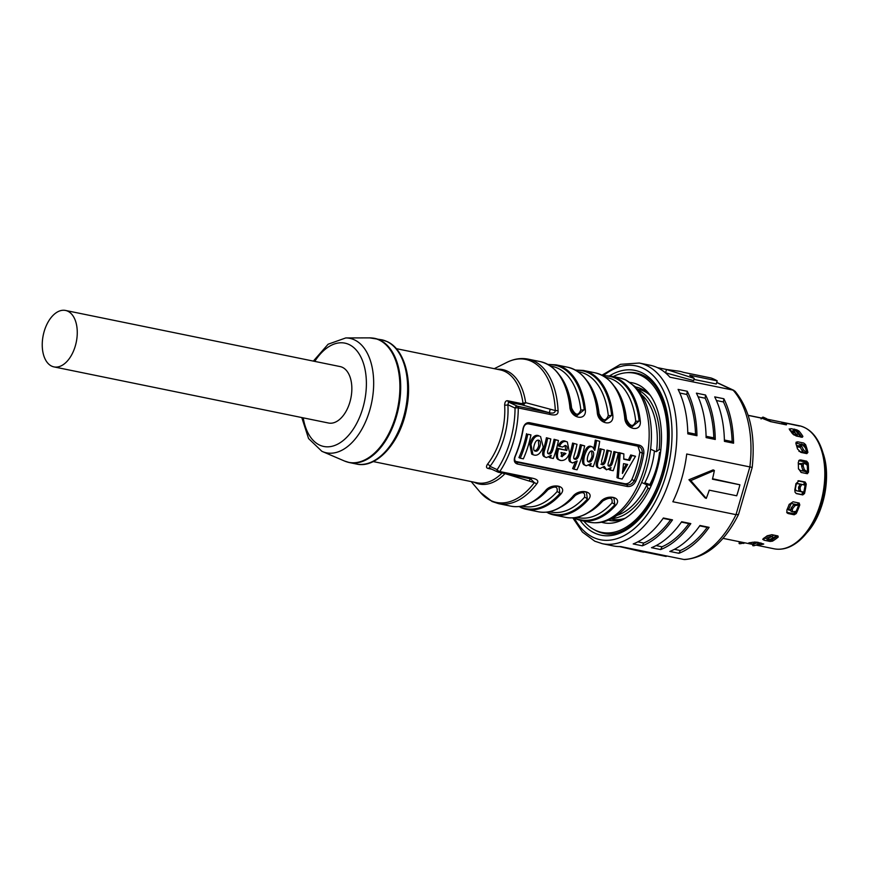 <?xml version="1.0" encoding="UTF-8"?>
<svg xmlns="http://www.w3.org/2000/svg" width="870" height="870" viewBox="0 0 870 870"><rect width="100%" height="100%" fill="white"/><g stroke="black" fill="none" stroke-linecap="round" stroke-linejoin="round"><path stroke-width="1.3" d="M800.465 444.124L796.55 443.33L797.779 441.829L796.104 442.21L795.996 443.896A62.803 36.779 101.6 0 1 797.464 448.909L800.879 452.4L806.827 453.618L807.882 452.422A62.803 36.779 -78.4 0 0 805.587 444.624L804.674 445.744A61.074 35.768 101.6 0 1 805.435 447.985A61.074 35.768 101.6 0 1 806.871 453.259L807.882 452.422L806.871 453.259M797.779 441.829L803.728 443.037L805.587 444.624M807.447 472.54L808.491 472.269L807.077 473.661L801.129 472.453L798.442 468.538A62.803 36.779 101.6 0 0 798.247 462.601L799.28 460.165L800.726 459.947L806.686 461.165L808.197 463.047L807.164 463.666A61.074 35.768 101.6 0 1 807.447 472.54L807.577 473.65M808.491 472.269A62.803 36.779 -78.4 0 0 808.197 463.047M790.004 430.313L790.776 428.627L789.579 429.791A62.803 36.779 101.6 0 1 792.157 433.293L796.202 436.011L802.151 437.229L802.89 436.414A62.803 36.779 -78.4 0 0 798.888 430.965L798.192 432.466A61.074 35.768 101.6 0 1 801.694 437.131M789.221 428.834L789.579 429.791M790.776 428.627L794.299 429.345M794.886 429.465L796.724 429.845L797.638 432.216A60.498 35.431 101.6 0 1 801.509 437.099M798.192 432.466L796.735 429.834L798.888 430.965M802.336 437.251L802.89 436.414L802.151 437.229M786.339 424.864L786.436 424.212L786.339 424.864L770.515 421.624L761.761 418.155L748.189 415.381L764.404 418.731L771.309 421.732L785.305 424.593C786.893 424.81 786.926 424.549 785.414 423.82C786.926 424.549 786.893 424.81 785.305 424.593L785.295 424.647M781.695 422.265L785.414 423.82M796.235 425.191L781.706 422.461M786.404 424.353L782.75 422.776C781.195 422.233 781.195 422.124 782.75 422.45L799.476 426.039A62.803 36.779 -78.4 0 0 796.757 425.234M782.739 422.798L782.75 422.776C781.195 422.233 781.195 422.124 782.75 422.45M798.084 480.827L799.149 480.795L795.941 483.644A62.803 36.779 101.6 0 1 794.821 489.766L795.049 492.224L796.311 493.54M796.539 493.638L802.749 494.921L804.522 493.518A62.803 36.779 -78.4 0 0 806.251 483.992L805.098 482.002L798.616 480.74M798.051 436.392L794.212 431.531L790.33 430.715M806.686 461.165L807.164 463.666M798.682 460.73L800.726 459.947M806.979 462.34L799.345 460.774M805.511 448.213A60.498 35.431 101.6 0 0 804.326 444.918L804.674 445.744M804.326 444.918L802.183 444.483M795.854 443.265L796.55 443.33M806.251 483.992L805.218 484.024L805.12 482.023M796.017 493.388L802.923 494.791M805.239 482.361L797.942 480.871M805.218 484.024A61.074 35.768 101.6 0 1 803.554 493.203L804.522 493.518M802.749 494.921L803.554 493.203M572.797 517.867L582.432 532.092L594.765 541.183L602.355 543.696A92.198 53.983 -78.4 0 0 672.314 470.376A92.198 53.983 -78.4 0 0 646.388 365.389A92.198 53.983 -78.4 0 0 639.287 363.04L650.271 365.28A92.198 53.983 101.6 0 1 657.372 367.629A92.198 53.983 101.6 0 1 669.933 377.199L733.084 390.119A92.198 53.983 101.6 0 1 749.875 466.918L736.009 514.649L738.5 514.54L752.202 467.386C755.639 434.869 749.918 409.487 735.052 391.239L716.695 382.506M657.307 367.608L666.616 369.5M666.518 369.5L694.249 378.406L693.618 380.592L665.561 372.806L666.518 369.5L679.557 371.272A92.198 53.983 101.6 0 1 683.494 372.349L710.953 377.961A92.198 53.983 101.6 0 1 714.118 379.233A92.198 53.983 101.6 0 1 717.184 380.842L716.271 383.974L693.955 379.418M717.184 380.842L689.725 375.231A92.198 53.983 101.6 0 1 694.249 378.406M751.114 467.179L686.724 454.01A92.198 53.983 101.6 0 1 672.847 501.74L736.009 514.649A92.198 53.983 101.6 0 1 683.885 559.475L684.755 559.551C706.418 557.616 724.329 542.608 738.5 514.54M705.015 497.825L688.942 479.74L713.128 469.887L714.368 470.463A92.198 53.983 101.6 0 1 712.443 479.185L739.902 484.797A92.198 53.983 101.6 0 1 736.705 495.791L709.246 490.18A92.198 53.983 101.6 0 1 706.255 498.401L705.015 497.825M712.552 478.75L739.902 484.797M714.368 470.463L690.802 480.61L706.255 498.401M690.802 480.61L688.942 479.74M602.355 543.696L613.339 545.936A92.198 53.983 101.6 0 0 620.723 546.567L683.885 559.475M643.843 551.906L666.159 556.463L666.333 555.886M639.939 551.373L643.778 552.135A92.198 53.983 101.6 0 1 642.636 551.928L619.516 546.577M643.778 552.135L644.007 551.33M690.823 523.61L681.667 521.739A92.198 53.983 101.6 0 1 651.5 547.687L660.656 549.557A92.198 53.983 -78.4 0 0 690.823 523.61L688.899 523.642A89.893 52.635 101.6 0 1 661.983 546.784L660.656 549.557M705.548 395.013L696.402 393.142A92.198 53.983 101.6 0 1 706.114 437.599L715.27 439.47A92.198 53.983 -78.4 0 0 705.548 395.013L705.146 398.21A89.893 52.635 101.6 0 1 713.813 437.86L715.27 439.47M642.343 545.816A92.198 53.983 -78.4 0 0 672.51 519.868L670.585 519.901A89.893 52.635 101.6 0 1 643.68 543.043L642.343 545.816L633.197 543.946A92.198 53.983 101.6 0 0 663.364 517.998L672.51 519.868M687.246 391.272L678.089 389.401A92.198 53.983 101.6 0 1 687.811 433.847L696.957 435.718A92.198 53.983 -78.4 0 0 687.246 391.272L686.843 394.469A89.893 52.635 101.6 0 1 695.511 434.119L696.957 435.718M678.959 553.298A92.198 53.983 -78.4 0 0 709.126 527.351L707.201 527.383A89.893 52.635 101.6 0 1 680.286 550.525L678.959 553.298L669.802 551.428A92.198 53.983 101.6 0 0 699.969 525.48L709.126 527.351M723.862 398.754L714.705 396.883A92.198 53.983 101.6 0 1 724.416 441.34L733.573 443.211A92.198 53.983 -78.4 0 0 723.862 398.754L723.459 401.951A89.893 52.635 101.6 0 1 732.127 441.601L733.573 443.211M688.899 523.642L681.406 522.109M656.111 545.588L661.983 546.784M705.146 398.21L698.11 396.774M706.092 436.283L713.813 437.86M637.808 541.847L643.68 543.043M670.585 519.901L663.103 518.368M686.843 394.469L679.796 393.033M687.779 432.542L695.511 434.119M707.201 527.383L699.708 525.861M674.424 549.329L680.286 550.525M723.459 401.951L716.412 400.515M724.395 440.024L732.127 441.601M777.573 535.855A61.074 35.768 101.6 0 1 772.353 539.53L770.07 541.444L772.484 541.14A62.803 36.779 -78.4 0 0 778.215 537.062L777.845 535.92L771.897 534.691L767.144 535.822A62.803 36.779 101.6 0 1 763.447 538.454L762.751 539.356L764.121 540.226L763.958 538.128M770.929 539.509L771.733 539.672L770.07 541.444L764.121 540.226M777.954 535.942L778.215 537.062L777.845 535.92M756.878 544.859L757.911 544.924A62.803 36.779 -78.4 0 0 763.751 544.044L757.476 542.238L752.637 542.249A62.803 36.779 101.6 0 1 748.874 542.815L749.559 543.424L749.657 542.749M748.874 542.815L752.343 544M788.22 513.561L794.169 514.779L796.246 513.583A62.803 36.779 -78.4 0 0 799.802 504.894L798.997 503.012L793.038 501.794L789.155 504.426A62.803 36.779 101.6 0 1 786.871 510.016L787.056 512.908L788.22 513.561L786.665 512.223M799.345 503.143L798.91 504.35A61.074 35.768 101.6 0 1 795.484 512.702L796.246 513.583M764.012 538.095L767.753 538.856M777.465 535.833A60.498 35.431 101.6 0 1 771.733 539.672M754.268 542.043L755.475 542.293M787.198 512.397L794.799 513.952M794.169 514.779L795.484 512.702M797.159 435.337L793.929 435M788.611 509.45A55.321 32.386 -78.4 0 0 791.145 503.502M795.202 489.69A55.321 32.386 -78.4 0 0 796.224 484.068M796.931 435.609A55.321 32.386 101.6 0 1 797.746 436.327M649.912 484.394A54.745 32.049 -78.4 0 0 659.525 452.367M654.403 450.943A50.993 29.863 101.6 0 1 644.779 482.806M645.094 482.893L651.478 485.123M641.668 482.469L646.203 484.579A2.305 1.348 -78.4 0 1 646.758 485.199L647.932 488.277A66.261 38.802 101.6 0 1 611.936 518.444M625.236 518.215A66.261 38.802 101.6 0 1 612.132 519.227L610.914 518.977M637.46 389.129L638.667 389.379A66.261 38.802 101.6 0 1 643.767 391.065A66.261 38.802 101.6 0 1 650.336 395.458M616.83 515.399A64.532 37.791 -78.4 0 0 646.758 485.199M745.101 542.88L739.75 543.783A65.304 38.236 101.6 0 1 739.021 543.446M739.75 543.783L739.424 542.195A63.804 37.356 -78.4 0 1 738.804 541.901M742.056 542.249L739.424 542.195M766.622 419.068L767.209 419.188M762.566 418.231L763.24 417.165L766.807 418.785M761.087 418.981L762.435 417.285A65.304 38.236 101.6 0 1 763.24 417.165M762.435 417.285L761.968 418.111M796.866 434.989L792.907 434.184M791.472 432.281L795.343 433.075M796.67 434.772L798.062 433.749L801.042 437.251M799.084 434.413L799.139 434.478A59.541 34.865 101.6 0 1 799.204 434.554L795.136 429.769L793.734 430.889A63.804 37.356 -78.4 0 1 794.212 431.531L795.604 430.509L798.062 433.749M795.136 429.769L795.049 429.758A65.304 38.236 101.6 0 1 795.604 430.509M800.291 447.408L796.876 446.712L797.823 445.636L796.605 445.799M797.823 445.636L799.889 446.06M806.914 453.444A4.611 2.327 -13.5 0 0 805.457 452.77L798.997 451.378M806.881 453.313L805.326 452.737M804.478 453.096L801.879 450.355L800.096 446.799L801.64 446.158L803.423 449.725L806.022 452.454M805.218 447.68L805.272 447.658A59.541 34.865 101.6 0 1 805.315 447.778L801.748 444.026L801.324 445.081A65.304 38.236 101.6 0 1 801.64 446.158M801.324 445.081L799.824 445.864A63.804 37.356 -78.4 0 1 800.096 446.799M800.248 444.809L799.824 445.864M801.748 444.026L799.726 444.516M798.453 463.971L800.074 463.46L798.334 464.123M801.618 464.536L799.03 464.004M807.447 472.051A4.611 1.196 0.4 0 0 806.196 471.66L800.291 470.452L798.464 468.963M807.458 471.877L805.805 471.583M805.218 471.638L802.76 469.898L801.651 466.374L803.238 466.211L804.358 469.735L806.816 471.475M807.273 465.254L804.141 463.003L803.206 464.939A65.304 38.236 101.6 0 1 803.238 466.211M803.206 464.939L801.607 465.276A63.804 37.356 -78.4 0 1 801.651 466.374M801.607 465.276L802.194 463.242L804.141 463.003M800.074 463.46L801.748 463.797M797.322 483.557L795.8 484.514M797.942 483.579L805.076 485.068M796.246 490.691L803.76 492.246L796.55 490.789L794.962 489.081M803.793 492.105L799.084 490.995L798.529 487.896L800.074 488.255L800.628 491.343L803.162 491.996M805.054 485.221L801.89 484.394L800.313 486.939A65.304 38.236 101.6 0 1 800.074 488.255M800.313 486.939L798.736 486.765A63.804 37.356 -78.4 0 1 798.529 487.896M800.324 484.22L798.736 486.765M800.172 484.209L797.148 483.589M798.66 504.915L798.693 504.926A4.611 0.924 -159.9 0 1 797.431 504.752L791.526 503.545L789.199 504.306M790.547 510.494L788.024 509.331L790.602 509.853M787.437 508.722L788.829 510.135M796.104 511.342L792.178 511.854L790.797 511.016L790.95 508.722L792.331 509.559L792.494 511.908M796.887 504.643L797.942 505.133L795.082 505.568L792.82 508.363A65.304 38.236 101.6 0 1 792.331 509.559M792.82 508.363L791.374 507.688A63.804 37.356 -78.4 0 1 790.95 508.722M795.082 505.568L793.647 504.894L791.374 507.688M793.647 504.894L796.496 504.459M797.942 505.133L798.649 505.078M769.406 537.703L765.72 536.91M767.286 535.713L771.288 536.54M773.669 538.149A4.611 3.284 58.6 0 0 773.865 538.062L773.941 538.019A59.541 34.865 101.6 0 0 774.039 537.964L768.569 540.39A65.304 38.236 101.6 0 0 769.352 539.824L768.417 538.389L774.072 535.137M771.146 539.552A59.595 34.898 -78.4 0 0 771.396 539.433L775.203 537.519A57.235 33.517 101.6 0 1 775.203 537.519M769.352 539.824L776.79 535.702M768.612 540.651L767.731 538.878A63.804 37.356 -78.4 0 0 768.417 538.389M755.66 542.206L755.639 542.206A4.611 3.73 -85.4 0 1 755.28 542.151L754.682 542.032M755.976 542.053L753.289 543.348L753.474 545.794L753.811 544.968M753.289 543.348L752.963 544.174A63.804 37.356 -78.4 0 0 753.659 544.076L754.279 545.675A65.304 38.236 101.6 0 1 753.474 545.794M760.935 542.945L758.074 544.326L757.444 542.728L753.659 544.076M758.074 544.326L754.279 545.675M757.444 542.728L758.172 542.38M660.319 452.53A58.486 34.245 101.6 0 1 650.814 484.818M638.188 390.021A66.261 38.802 101.6 0 1 659.188 449.54L656.535 451.563A2.305 1.348 -78.4 0 1 655.969 451.639A2.305 1.348 -78.4 0 1 655.795 451.584L650.608 449.181M559.312 374.916A71.449 41.836 101.6 0 1 571.601 408.019C575.287 415.566 578.354 416.197 580.823 409.911A71.449 41.836 -78.4 0 0 552.33 366.433L550.59 366.085M570.252 406.899L569.807 406.518C570.231 418.448 586.706 421.809 585.369 409.694L584.227 409.748L576.364 416.143L570.252 406.899A73.178 42.847 -78.4 0 0 556.974 372.164M586.771 380.527A71.449 41.836 101.6 0 1 599.06 413.631C602.747 421.178 605.814 421.809 608.282 415.523A71.449 41.836 -78.4 0 0 579.79 372.055L578.05 371.697M597.712 412.51L597.266 412.13C597.69 424.06 614.166 427.42 612.828 415.316L611.686 415.36L603.823 421.765L597.712 412.51M614.231 386.149A71.449 41.836 101.6 0 1 626.52 419.253C630.195 426.789 633.273 427.42 635.731 421.134A71.449 41.836 -78.4 0 0 607.249 377.667L605.509 377.308M625.171 418.122L624.725 417.741C625.149 429.671 641.625 433.032 640.287 420.928L639.145 420.971L631.283 427.377L625.171 418.122A73.178 42.847 -78.4 0 0 611.893 383.387M576.886 517.313L578.626 517.672A71.449 41.836 -78.4 0 0 611.98 502.893A3.458 1.968 -138.3 0 1 614.818 504.72A1.153 0.652 41.7 0 0 615.764 505.318C623.05 496.966 606.575 493.594 600.202 502.142A1.153 0.652 41.7 0 0 600.757 502.012L600.757 502.012A1.153 0.652 41.7 0 0 600.844 501.859M574.461 517.715A73.178 42.847 101.6 0 0 575.026 517.987A73.178 42.847 101.6 0 0 614.818 504.72L613.926 497.879C609.674 496.65 605.281 498.031 600.757 502.012C589.403 514.42 577.745 519.542 565.783 517.389A73.754 43.185 101.6 0 0 600.202 502.142M611.98 502.893C612.915 497.488 609.848 496.857 602.769 501.011A71.449 41.836 101.6 0 1 588.381 512.604M549.427 511.701L551.178 512.06A71.449 41.836 -78.4 0 0 584.52 497.281A3.458 1.968 -138.3 0 1 587.359 499.097A1.153 0.652 41.7 0 0 588.305 499.706C595.591 491.354 579.115 487.983 572.754 496.531A1.153 0.652 41.7 0 0 573.297 496.4L573.297 496.4A1.153 0.652 41.7 0 0 573.384 496.248M547.002 512.104A73.178 42.847 101.6 0 0 547.567 512.376A73.178 42.847 101.6 0 0 587.359 499.097L586.467 492.268C582.215 491.039 577.821 492.42 573.297 496.4C561.944 508.809 550.286 513.931 538.323 511.777A73.754 43.185 101.6 0 0 572.754 496.531M584.52 497.281C585.456 491.876 582.389 491.245 575.309 495.4A71.449 41.836 101.6 0 1 560.922 506.992M521.967 506.09L523.718 506.438A71.449 41.836 -78.4 0 0 557.061 491.67A3.458 1.968 -138.3 0 1 559.899 493.486A1.153 0.652 41.7 0 0 560.846 494.095C568.132 485.743 551.656 482.371 545.294 490.919A1.153 0.652 41.7 0 0 545.849 490.789L545.849 490.789A1.153 0.652 41.7 0 0 545.925 490.637M519.542 506.492A73.178 42.847 101.6 0 0 520.108 506.764A73.178 42.847 101.6 0 0 559.899 493.486L559.008 486.656C554.755 485.427 550.362 486.808 545.849 490.789C534.485 503.197 522.826 508.319 510.864 506.166A73.754 43.185 101.6 0 0 545.294 490.919M557.061 491.67C557.996 486.265 554.929 485.634 547.85 489.777A71.449 41.836 101.6 0 1 533.462 501.381M550.112 414.468C555.734 415.751 558.388 414.544 558.061 410.825A5.764 1.849 177.4 0 0 555.31 410.575C555.06 412.848 553.081 413.576 549.351 412.75L550.112 414.468L518.281 407.965A2.305 0.609 -179.8 0 0 515.051 408.073A2.305 1.849 114.9 0 1 517.519 406.246L508.591 402.103L507.884 404.746L515.051 408.073A71.449 41.836 -78.4 0 1 497.151 469.659A2.305 1.849 114.9 0 0 498.01 472.116L498.01 472.116A2.305 1.849 114.9 0 0 498.347 472.225A2.305 1.348 -78.4 0 0 498.521 472.29A2.305 1.348 -78.4 0 0 499.804 471.54A73.754 43.185 -78.4 0 0 518.281 407.965A2.305 1.348 -78.4 0 0 517.519 406.246L549.351 412.75L550.21 409.204L555.31 410.575A72.982 42.728 101.6 0 0 506.895 362.377C513.985 358.842 521.065 357.766 528.133 359.136L540.4 361.648A73.754 43.185 101.6 0 1 546.088 363.519A73.754 43.185 101.6 0 1 569.807 406.518M497.107 369.261A58.388 34.191 101.6 0 1 525.654 402.669L523.892 404.441L522.087 404.865L508.591 402.103A2.305 1.348 101.6 0 1 507.852 400.798L521.347 403.56L525.654 402.669L550.21 409.204M521.347 403.56A2.305 1.348 -78.4 0 0 522.087 404.865L549.351 412.75M396.296 348.652L500.25 369.902A57.616 33.734 101.6 0 1 504.687 371.37A57.616 33.734 101.6 0 1 523.044 403.506L523.892 404.441M507.852 400.798C505.872 400.45 504.817 401.875 504.654 405.072A2.305 0.783 176.5 0 0 507.884 404.746A59.921 35.083 101.6 0 1 489.984 466.331A2.305 1.218 38.1 0 0 487.45 464.286C485.993 466.657 486.243 468.049 488.19 468.473A2.305 1.348 101.6 0 1 489.168 468.016M474.03 482.176A58.388 34.191 101.6 0 0 474.813 482.556A58.388 34.191 101.6 0 0 505.024 473.617L534.376 482.632A5.764 2.947 37 0 0 536.91 483.644C539.085 480.969 537.323 479.109 531.635 478.043L499.804 471.54A2.305 1.066 33.7 0 1 497.151 469.659L489.984 466.331L489.418 468.082M471.181 481.588L480.327 492.355A72.982 42.728 101.6 0 0 490.832 500.576A72.982 42.728 101.6 0 0 534.376 482.632L530.493 478.815M531.635 478.043L530.178 478.739L531.244 479M65.522 310.449L340.105 366.574A28.808 16.867 101.6 0 1 349.914 402.027A28.808 16.867 101.6 0 1 328.566 423.027L53.983 366.901A28.808 16.867 -78.4 0 0 75.331 345.901A28.808 16.867 -78.4 0 0 65.522 310.449A28.808 16.867 -78.4 0 0 44.174 331.448A28.808 16.867 -78.4 0 0 53.983 366.901M529.482 422.689L639.319 445.146C642.582 446.169 644.094 448.931 643.833 453.422A73.754 43.185 -78.4 0 1 635.72 481.349C633.556 485.177 630.761 486.885 627.313 486.482L517.476 464.036C514.409 463.101 513.55 460.643 514.899 456.652A73.754 43.185 101.6 0 0 523.011 428.725C524.077 424.397 526.241 422.385 529.482 422.689L528.481 423.842L638.308 446.288C641.049 447.147 642.354 449.442 642.245 453.172L643.833 453.422M523.011 428.725L523.251 428.845A72.602 42.51 101.6 0 1 515.268 456.337L514.899 456.652M526.557 433.673A68.23 39.955 101.6 0 1 518.933 457.587L520.216 458.185A70.535 41.303 -78.4 0 0 527.807 434.25L530.95 434.891A70.535 41.303 101.6 0 1 523.359 458.827L520.216 458.185M618.276 478.228L617.004 477.641L618.94 452.552L623.855 453.89L623.736 459.219L629.673 460.437L631.957 455.543L630.707 454.956L635.502 456.271L622.159 479.022L618.276 478.228L620.201 453.139L618.94 452.552M623.746 458.903L628.434 459.86L630.707 454.956M601.224 449.257A70.535 41.303 -78.4 0 1 597.951 461.818C596.853 465.841 597.559 468.082 600.05 468.517L604.258 466.385L606.553 469.844L611.044 467.527A70.535 41.303 -78.4 0 1 610.164 470.094L613.165 470.713A70.535 41.303 101.6 0 0 618.32 452.759L615.177 452.117A70.535 41.303 -78.4 0 1 612.36 463.199C611.74 465.232 610.718 466.255 609.294 466.255C607.923 465.972 607.684 464.645 608.565 462.274A70.535 41.303 101.6 0 0 611.338 451.323L608.195 450.682A70.535 41.303 -78.4 0 1 605.444 461.6C604.759 463.764 603.66 464.819 602.138 464.797L601.561 460.948A70.535 41.303 101.6 0 0 604.367 449.899L599.963 448.681A68.23 39.955 101.6 0 1 596.7 461.23C595.602 465.265 596.298 467.494 598.788 467.929M599.963 448.681L604.367 449.899M608.195 450.682L606.945 450.105A68.23 39.955 101.6 0 1 604.193 461.024C603.519 463.177 602.41 464.243 600.887 464.21M606.945 450.105L611.338 451.323M615.177 452.117L613.915 451.53A68.23 39.955 101.6 0 1 611.121 462.622C610.49 464.656 609.468 465.678 608.043 465.678M613.915 451.53L618.32 452.759M608.924 469.474A68.23 39.955 101.6 0 1 608.902 469.506L610.164 470.094M603.236 467.407L606.553 469.844M594.721 450.399L592.742 447.115L590.708 446.277C587.892 445.581 585.423 448.518 583.302 455.075C581.78 461.568 582.421 464.928 585.216 465.156M590.708 446.277L591.97 446.854C589.24 445.973 586.771 448.909 584.553 455.662C583.041 462.22 583.683 465.58 586.478 465.744L591.176 463.503A70.535 41.303 -78.4 0 1 590.262 466.026L593.264 466.635A70.535 41.303 101.6 0 0 599.68 441.351L595.254 440.111A68.23 39.955 101.6 0 1 593.895 448.061M595.254 440.111L599.68 441.351M589.044 465.341A68.23 39.955 101.6 0 1 589.001 465.439L590.262 466.026M573.852 443.667A70.535 41.303 -78.4 0 1 570.579 456.217C569.48 460.252 570.187 462.481 572.678 462.927L577.169 460.926A70.535 41.303 -78.4 0 1 573.906 469.158L577.038 469.8A70.535 41.303 101.6 0 0 584.64 445.875L581.497 445.233A70.535 41.303 -78.4 0 1 578.876 455.673C577.843 458.436 576.582 459.632 575.103 459.273C573.678 459.001 573.373 457.696 574.189 455.358A70.535 41.303 101.6 0 0 576.995 444.309L572.59 443.08A68.23 39.955 101.6 0 1 569.328 455.641C568.23 459.664 568.926 461.905 571.416 462.34M572.59 443.08L576.995 444.309M581.497 445.233L580.246 444.646A68.23 39.955 101.6 0 1 577.636 455.097C576.582 457.859 575.32 459.055 573.852 458.686M580.246 444.646L584.64 445.875M575.092 462.612A68.23 39.955 101.6 0 1 572.623 468.56L573.906 469.158M558.431 449.638C556.604 456.424 557.409 460.045 560.835 460.502C564.891 460.785 567.795 458.207 569.535 452.77L567.338 441.982L566.033 441.558C563.51 441.014 561.313 442.612 559.453 446.364L562.683 447.028L565.185 445.451C566.936 445.744 567.501 447.419 566.859 450.464L558.67 448.789A70.535 41.303 -78.4 0 1 558.431 449.638L557.192 449.061C555.386 455.923 556.191 459.545 559.573 459.915M557.192 449.061A68.23 39.955 -78.4 0 0 557.431 448.213L566.859 450.464M565.087 445.429L565.62 449.888M567.338 441.982L564.771 440.97C562.346 440.394 560.149 442.003 558.203 445.788L559.453 446.364M547.665 438.317A70.535 41.303 -78.4 0 1 544.392 450.867C543.304 454.89 544 457.131 546.501 457.566L551.232 455.304A70.535 41.303 -78.4 0 1 550.308 457.859L553.309 458.468A70.535 41.303 101.6 0 0 558.464 440.514L555.321 439.872A70.535 41.303 -78.4 0 1 552.7 450.323C551.656 453.085 550.405 454.281 548.926 453.912C547.502 453.64 547.197 452.346 548.002 450.007A70.535 41.303 101.6 0 0 550.808 438.958L546.414 437.73A68.23 39.955 101.6 0 1 543.152 450.29C542.043 454.314 542.739 456.543 545.24 456.989M546.414 437.73L550.808 438.958M555.321 439.872L554.059 439.296A68.23 39.955 101.6 0 1 551.449 449.746C550.405 452.509 549.144 453.705 547.676 453.335M554.059 439.296L558.464 440.514M549.09 457.152A68.23 39.955 101.6 0 1 549.046 457.272L550.308 457.859M532.951 454.673L531.69 454.086L529.765 443.917C531.972 437.392 534.778 434.598 538.182 435.533L539.443 436.12C536.018 435.196 533.201 437.991 531.004 444.494L532.951 454.673L534.017 455.021C537.627 456.021 540.694 453.346 543.206 446.995L540.542 436.479M515.529 461.383L624.845 483.731C627.748 484.046 630.076 482.654 631.837 479.544A68.23 39.955 101.6 0 0 639.831 452.052L637.938 446.212M530.95 434.891L527.807 434.25M622.431 473.443L627.651 464.471L623.54 463.623L622.387 473.421M635.502 456.271L631.957 455.543M623.855 453.89L620.201 453.139M622.866 470.148L626.248 464.178M629.673 460.437L628.434 459.86M597.994 467.679L600.05 468.517M591.883 451.019C593.612 451.28 594.079 453.216 593.296 456.804C592.122 460.643 590.632 462.361 588.849 461.97C587.185 461.687 586.858 459.686 587.881 455.978C589.044 452.346 590.382 450.682 591.883 451.019L592.361 451.171M594.775 450.41A70.535 41.303 -78.4 0 0 596.537 440.709M584.51 464.928L586.478 465.744M587.598 461.394C589.371 461.796 590.861 460.078 592.046 456.228L591.665 450.986M570.622 462.079L572.678 462.927M561.531 456.413L562.237 456.739L561.019 452.52L565.881 453.52L561.857 456.619M565.185 445.451L565.783 445.636M558.573 459.588L560.835 460.502M560.987 456.163L564.641 452.944M558.67 448.789L557.431 448.213M544.446 456.728L546.501 457.566M538.552 440.22C540.422 440.514 540.901 442.547 539.976 446.332C538.791 449.997 537.269 451.595 535.42 451.149C533.604 450.888 533.212 448.887 534.234 445.157C535.333 441.449 536.768 439.807 538.552 440.22L539.085 440.394M534.169 450.573C535.985 451.051 537.508 449.442 538.737 445.755L538.389 440.187M515.268 456.337C514.072 459.567 514.746 461.568 517.291 462.329L515.801 461.644M516.486 462.068L627.129 484.786C630.01 485.134 632.392 483.753 634.252 480.664A72.602 42.51 -78.4 0 0 642.245 453.172L639.831 452.052M635.72 481.349L631.837 479.544M639.156 446.571L638.308 446.288L639.319 445.146M528.481 423.842C525.784 423.581 524.044 425.256 523.251 428.845M656.535 451.563A64.532 37.791 -78.4 0 0 641.494 394.741M637.634 387.444A67.99 39.813 -78.4 0 0 635.763 387.259M608.63 520.032A67.99 39.813 -78.4 0 0 610.414 520.597M635.502 386.976A67.99 39.813 101.6 0 1 636.274 387.128A67.99 39.813 101.6 0 1 641.505 388.857A67.99 39.813 101.6 0 1 650.26 395.361M625.139 518.281A67.99 39.813 101.6 0 1 609.033 520.358A67.99 39.813 101.6 0 1 608.271 520.184M630.13 382.452A71.449 41.836 101.6 0 1 637.884 384.616A71.449 41.836 101.6 0 1 648.737 393.349A71.449 41.836 101.6 0 1 659.068 461.187A71.449 41.836 101.6 0 1 622.942 519.52A71.449 41.836 101.6 0 1 601.551 522.239M583.759 521.065A81.247 47.567 -78.4 0 0 595.548 530.341A81.247 47.567 -78.4 0 0 601.812 532.407A81.247 47.567 -78.4 0 0 663.451 467.799A81.247 47.567 -78.4 0 0 640.603 375.274A81.247 47.567 -78.4 0 0 634.35 373.208A81.247 47.567 -78.4 0 0 613.307 376.547M799.519 540.477A62.129 36.377 -78.4 0 0 805.076 534.887A62.129 36.377 -78.4 0 0 822.291 450.693C817.572 436.555 809.883 428.225 799.225 425.724A62.803 36.779 101.6 0 1 821.998 497.738A62.803 36.779 101.6 0 1 798.345 540.781A62.803 36.779 101.6 0 1 774.072 548.796L756.15 545.131M574.33 518.074A88.74 51.961 -78.4 0 0 593.481 537.486A88.74 51.961 -78.4 0 0 666.061 475.063A88.74 51.961 -78.4 0 0 642.68 368.119A88.74 51.961 -78.4 0 0 603.454 375.612M609.598 375.829A84.129 49.253 101.6 0 1 641.407 372.523A84.129 49.253 101.6 0 1 663.56 473.911A84.129 49.253 101.6 0 1 594.754 533.092A84.129 49.253 101.6 0 1 580.062 520.282M626.607 372.708A81.823 47.904 101.6 0 1 636.296 373.012L642.267 374.992C663.092 383.365 674.794 424.255 665.626 463.949C657.133 507.145 626.302 539.596 603.519 533.343A81.823 47.904 101.6 0 1 597.222 531.265A81.823 47.904 101.6 0 1 594.493 529.819M636.296 373.012A81.823 47.904 101.6 0 1 641.995 374.829M807.371 532.244C823.836 513.92 831.318 477.336 823.357 454.02A57.724 33.799 101.6 0 1 807.371 532.244L799.421 540.574C791.047 547.654 782.598 550.395 774.072 548.796M772.353 539.53L772.484 541.14M757.987 544.37L757.911 544.924M799.802 504.894L798.91 504.35M651.26 485.612L646.203 484.579M649.836 488.668L647.932 488.277M743.665 543.467L743.48 542.543M802.89 444.624A60.215 35.257 101.6 0 1 803.282 445.625M805.457 452.77A60.215 35.257 101.6 0 1 805.598 453.368M801.879 450.355L803.423 449.725M805.218 447.604A59.595 34.898 -78.4 0 0 804.184 444.885M806.196 471.66A60.215 35.257 101.6 0 1 806.164 473.476M802.76 469.898L804.358 469.735M805.75 462.09A60.215 35.257 101.6 0 1 805.946 464.265M804.195 482.154A60.215 35.257 101.6 0 1 803.847 484.786M802.531 492.018A60.215 35.257 101.6 0 1 801.933 494.595M799.084 490.995L800.628 491.343M798.105 502.827A60.215 35.257 101.6 0 1 797.431 504.752M794.614 511.603A60.215 35.257 101.6 0 1 793.614 513.713M771.016 539.617L771.396 539.433A59.595 34.898 -78.4 0 0 773.865 538.062M772.799 537.671L771.853 536.235M660.83 449.877L659.188 449.54M640.287 420.928A73.754 43.185 -78.4 0 0 616.558 377.928A73.754 43.185 -78.4 0 0 610.881 376.058L619.125 377.743A73.754 43.185 101.6 0 1 624.801 379.614A73.754 43.185 101.6 0 1 645.54 463.601A73.754 43.185 101.6 0 1 589.577 522.261L581.345 520.575A73.754 43.185 -78.4 0 0 615.764 505.318M558.061 410.825A73.754 43.185 -78.4 0 0 533.81 361.017A73.754 43.185 -78.4 0 0 528.133 359.136M585.369 409.694A73.754 43.185 -78.4 0 0 561.639 366.705A73.754 43.185 -78.4 0 0 555.963 364.824L567.86 367.26A73.754 43.185 101.6 0 1 573.537 369.141A73.754 43.185 101.6 0 1 597.266 412.13M612.828 415.316A73.754 43.185 -78.4 0 0 589.099 372.316A73.754 43.185 -78.4 0 0 583.422 370.446L595.319 372.871A73.754 43.185 101.6 0 1 600.996 374.752A73.754 43.185 101.6 0 1 624.725 417.741M548.513 364.758A73.178 42.847 101.6 0 1 584.227 409.748A3.458 1.359 -6.4 0 1 580.823 409.911M571.601 408.019A3.458 1.359 -6.4 0 1 570.35 407.399M608.282 415.523A3.458 1.359 -6.4 0 0 611.686 415.36A73.178 42.847 -78.4 0 0 575.973 370.37M584.433 377.776A73.178 42.847 101.6 0 1 597.701 412.358M599.06 413.631A3.458 1.359 -6.4 0 1 597.799 413.011M603.432 375.981A73.178 42.847 101.6 0 1 639.145 420.971A3.458 1.359 -6.4 0 1 635.731 421.134M626.52 419.253A3.458 1.359 -6.4 0 1 625.258 418.622M575.668 518.694A73.754 43.185 -78.4 0 0 581.345 520.575L573.808 517.791M601.801 500.989A3.458 1.968 -138.3 0 1 602.769 501.011M548.209 513.082A73.754 43.185 -78.4 0 0 553.885 514.964A73.754 43.185 -78.4 0 0 588.305 499.706M574.341 495.378A3.458 1.968 -138.3 0 1 575.309 495.4M520.749 507.471A73.754 43.185 -78.4 0 0 526.426 509.352A73.754 43.185 -78.4 0 0 560.846 494.095M546.882 489.766A3.458 1.968 -138.3 0 1 547.85 489.777M504.654 405.072A57.616 33.734 101.6 0 1 487.45 464.286M491.713 469.202L488.19 468.473M529.33 481.099L530.178 478.739L498.706 472.301M480.327 492.355L492.083 501.512L498.586 503.654A73.754 43.185 -78.4 0 0 536.91 483.644M321.965 451.345A58.42 34.213 -78.4 0 0 322.509 451.584A58.42 34.213 -78.4 0 0 369.891 409.759A58.42 34.213 -78.4 0 0 354.362 339.833A58.42 34.213 -78.4 0 0 345.749 337.941L369.641 337.875L381.81 339.811A63.379 37.116 101.6 0 1 386.693 341.431A63.379 37.116 101.6 0 1 404.517 413.609A63.379 37.116 101.6 0 1 356.428 464.014L349.479 462.59A63.379 37.116 -78.4 0 0 397.579 412.184A63.379 37.116 -78.4 0 0 379.755 340.007A63.379 37.116 -78.4 0 0 374.872 338.397A63.379 37.116 -78.4 0 0 372.295 338.028M369.641 337.875A63.303 37.062 101.6 0 1 378.972 339.931A63.303 37.062 101.6 0 1 395.806 415.697A63.303 37.062 101.6 0 1 344.466 461.013L349.479 462.59A63.379 37.116 -78.4 0 1 346.967 461.916M303.228 417.85A52.744 30.885 -78.4 0 0 319.714 445.135A52.744 30.885 -78.4 0 0 362.855 408.03A52.744 30.885 -78.4 0 0 348.957 344.476A52.744 30.885 -78.4 0 0 314.766 361.398M502.077 473.019A57.616 33.734 101.6 0 1 477.173 482.817L373.208 461.568M612.36 463.199L611.121 462.622M605.444 461.6L604.193 461.024M597.951 461.818L596.7 461.23M593.296 456.804L592.046 456.228M584.553 455.662L583.302 455.075M578.876 455.673L577.636 455.097M570.579 456.217L569.328 455.641M566.033 441.558L564.771 440.97M552.7 450.323L551.449 449.746M544.392 450.867L543.152 450.29M539.443 436.12L538.182 435.533M531.004 444.494L529.765 443.917M517.476 464.036L517.291 462.329M624.845 483.731L627.129 484.786L627.313 486.482M799.225 425.724L748.156 415.294M639.287 363.04L620.473 364.323L601.964 375.187M733.91 390.38L716.728 382.408M823.357 454.02L822.291 450.693M752.419 544.37L723.003 538.356M793.255 430.237L794.571 429.117M801.335 437.055L796.615 431.498M767.035 539.443L767.873 540.944M752.332 544.098L752.854 545.718M619.125 377.743L625.628 379.885L635.176 386.65C640.483 392.022 644.529 399.004 647.323 407.606C652.163 423.157 652.717 440.361 648.987 459.208C641.288 496.302 617.004 527.263 589.577 522.261M576.364 416.143L576.364 416.143C572.83 414.066 570.796 410.955 570.263 406.823C566.718 381.017 556.767 365.955 540.4 361.648M547.937 364.432L555.963 364.824M603.823 421.754L603.823 421.765C600.289 419.677 598.255 416.567 597.723 412.434C594.177 386.628 584.227 371.566 567.86 367.26M575.396 370.044L583.422 370.446M631.283 427.377L631.283 427.377C627.748 425.289 625.715 422.178 625.182 418.046C621.637 392.239 611.686 377.188 595.319 372.871M602.856 375.655L610.881 376.058M565.783 517.389L553.885 514.964L546.349 512.18M538.323 511.777L526.426 509.352L518.89 506.557M489.125 467.995L498.01 472.116A2.305 2.305 0 0 0 498.521 472.29L530.352 478.794M494.258 368.684L506.895 362.377M381.81 339.811L387.019 341.54C404.354 348.924 412.902 379.646 406.399 409.607C400.08 442.863 376.471 468.941 356.428 464.014M345.749 337.941L328.12 344.215L313.341 361.104M301.792 417.556L308.567 438.545L321.867 451.302L344.466 461.013M498.586 503.654L510.864 506.166M609.043 533.886L601.812 532.407M641.592 374.687L634.35 373.208"/></g></svg>
